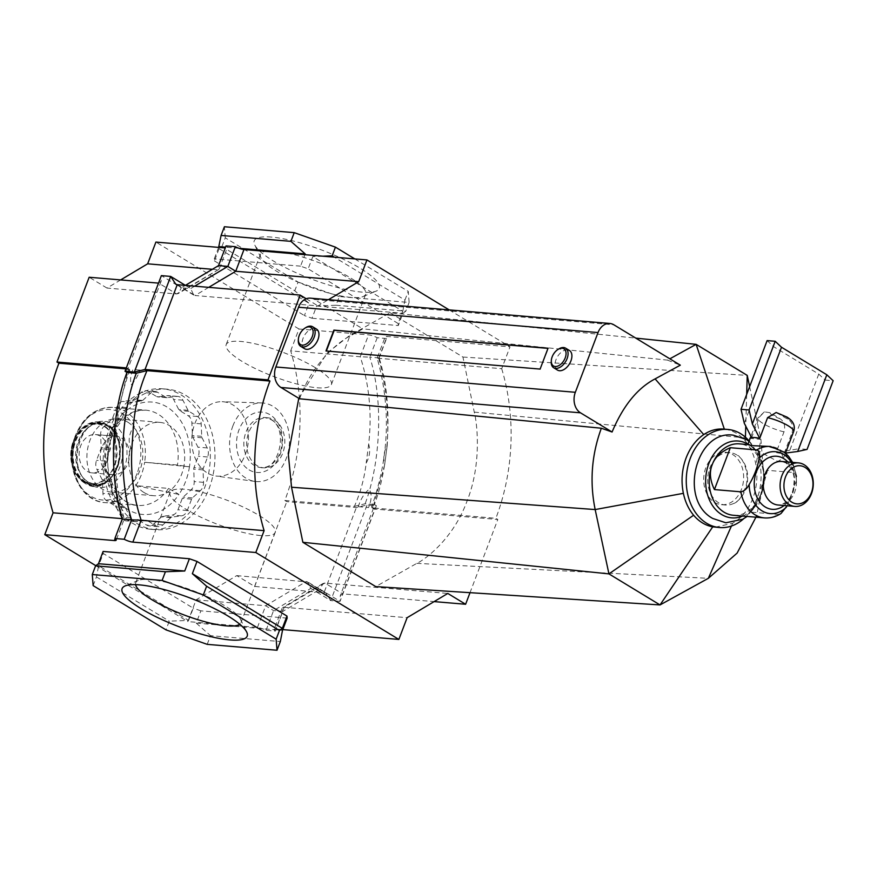 <?xml version="1.0" encoding="UTF-8"?>
<svg xmlns="http://www.w3.org/2000/svg" width="877" height="877" viewBox="0 0 877 877"><rect width="100%" height="100%" fill="white"/><g stroke="black" fill="none" stroke-linecap="round" stroke-linejoin="round"><path stroke-width="0.66" stroke-dasharray="4.38 3.29" d="M298.312 340.046A11.467 6.994 121.3 0 1 299.265 335.957A11.467 6.994 121.3 0 1 305.92 327.527M551.249 361.434A11.467 6.994 121.3 0 1 552.203 357.334A11.467 6.994 121.3 0 1 558.857 348.914M557.509 370.094A11.467 6.994 121.3 0 1 556.018 359.658A11.467 6.994 121.3 0 1 569.425 350.482M304.582 348.706A11.467 6.994 121.3 0 1 303.091 338.27A11.467 6.994 121.3 0 1 316.487 329.105M749.177 440.988A49.222 37.327 -85.2 0 1 757.004 498.739A49.222 37.327 -85.2 0 1 743.784 518.647M715.325 527.176L732.646 523.273C741.602 518.143 748.322 509.844 752.817 498.388C756.851 487.513 757.892 476.299 755.919 464.744C754.209 455.404 750.668 447.5 745.318 441.032C739.399 434.104 732.405 430.136 724.347 429.16L723.624 429.094M298.772 398.29L326.902 353.234L348.991 336.012L390.068 312.771L635.781 338.116M299.583 398.783C313.911 359.175 343.4 338.96 349.934 336.121L362.76 328.864L667.485 360.118L669.853 358.814M390.068 312.771L462.946 357.049L474.271 412.124C476.584 420.291 482.569 462.047 467.079 500.986C452.664 540.583 423.163 560.6 416.827 563.352L375.751 586.592M749.638 386.625L760.929 439.377L763.889 477.702L756.708 515.72M462.946 357.049L747.237 375.389M746.678 394.409L745.757 426.134M745.428 437.206L745.318 441.032M474.271 412.124L760.929 439.377L755.919 464.744M667.485 360.118L680.322 365.172M310.37 298.158A15.534 11.774 -85.2 0 1 314.426 299.506L362.76 328.864M540.111 369.085L548.355 348.41M325.97 350.975L540.429 369.283M736.757 454.922A26.288 19.93 94.8 0 0 729.883 452.642A26.288 19.93 94.8 0 0 708.528 472.473A26.288 19.93 94.8 0 0 718.592 502.74A26.288 19.93 94.8 0 0 725.454 505.02A26.288 19.93 94.8 0 0 733.446 503.562A26.288 19.93 94.8 0 0 747.533 480.508A26.288 19.93 94.8 0 0 737.524 455.415A26.288 19.93 94.8 0 0 736.757 454.922M742.676 516.06A38.555 29.248 94.8 0 0 764.119 481.583A38.555 29.248 94.8 0 0 748.278 444.365A38.555 29.248 94.8 0 0 747.96 444.179M733.413 515.281A35.836 27.187 94.8 0 0 760.71 494.321A35.836 27.187 94.8 0 0 748.815 446.963A35.836 27.187 94.8 0 0 739.454 443.861M787.184 505.777L796.415 480.782L796.711 476.189L793.992 472.56L767.561 470.324L760.71 494.321L751.655 512.201L778.085 514.426L781.045 513.462M759.712 438.357L751.644 437.678L759.515 416.97L764.371 411.861L770.138 412.716L779.982 418.702C784.213 421.475 785.551 425.849 784.005 431.846L776.134 452.554A19.119 4.396 -159.2 0 0 780.87 453.321A19.119 4.396 -159.2 0 0 784.202 453.245L792.074 432.525C793.63 426.562 792.293 422.177 788.05 419.381L776.167 412.486M751.918 445.637C737.173 438.237 764.755 454.988 777.811 461.368L783.523 458.222L780.267 450.252L766.717 446.163M767.123 340.605L773.437 346.558L818.756 374.084L825.082 380.037L798.991 448.728L776.134 452.554L785.474 453.069L783.523 458.222M714.58 502.4A26.288 19.93 94.8 0 0 721.453 504.681A26.288 19.93 94.8 0 0 742.808 484.838A26.288 19.93 94.8 0 0 732.744 454.582A26.288 19.93 94.8 0 0 725.882 452.302A26.288 19.93 94.8 0 0 704.527 472.144A26.288 19.93 94.8 0 0 714.58 502.4M767.561 470.324L751.655 512.201M825.082 380.037L833.15 380.717M818.756 374.084L789.618 450.811M807.059 449.408L798.991 448.728M773.437 346.558L744.299 423.284M189.454 466.805A56.391 42.765 -85.2 0 1 185.617 481.462A56.391 42.765 -85.2 0 1 178.963 494.409L135.76 485.65L168.57 488.423L178.963 494.409A56.391 42.765 -85.2 0 1 122.933 505.93A56.391 42.765 -85.2 0 1 109.23 435.058A56.391 42.765 -85.2 0 1 166.915 406.961A56.391 42.765 -85.2 0 1 189.454 466.805L177.461 465.029L144.639 462.256A47.786 36.242 -85.2 0 1 141.394 474.676A47.786 36.242 -85.2 0 1 135.76 485.65A47.786 36.242 -85.2 0 1 104.999 502.631A47.786 36.242 -85.2 0 1 92.513 498.487A47.786 36.242 -85.2 0 1 76.661 435.354A47.786 36.242 -85.2 0 1 113.056 407.399A47.786 36.242 -85.2 0 1 125.543 411.543A47.786 36.242 -85.2 0 1 144.639 462.256L189.454 466.805M108.222 473.01A19.239 14.591 -85.2 0 1 100.855 450.866A19.239 14.591 -85.2 0 1 116.488 436.34A19.239 14.591 -85.2 0 1 121.519 438.007A19.239 14.591 -85.2 0 1 128.875 460.151A19.239 14.591 -85.2 0 1 113.254 474.676A19.239 14.591 -85.2 0 1 108.222 473.01M100.384 436.22A19.239 14.591 94.8 0 0 95.352 434.553A19.239 14.591 94.8 0 0 79.73 449.079A19.239 14.591 94.8 0 0 87.086 471.223A19.239 14.591 94.8 0 0 92.118 472.889A19.239 14.591 94.8 0 0 107.739 458.364A19.239 14.591 94.8 0 0 100.384 436.22M127.582 422.034A36.801 27.911 94.8 0 0 117.967 418.844A36.801 27.911 94.8 0 0 88.073 446.612A36.801 27.911 94.8 0 0 102.149 488.982A36.801 27.911 94.8 0 0 111.774 492.172A36.801 27.911 94.8 0 0 141.668 464.393A36.801 27.911 94.8 0 0 127.582 422.034M144.014 492.523A36.801 27.911 -85.2 0 1 129.939 450.153A36.801 27.911 -85.2 0 1 159.833 422.385A36.801 27.911 -85.2 0 1 169.447 425.575A36.801 27.911 -85.2 0 1 183.534 467.934A36.801 27.911 -85.2 0 1 153.639 495.713A36.801 27.911 -85.2 0 1 144.014 492.523M180.224 397.204A9.132 6.917 94.8 0 0 177.845 396.415A9.132 6.917 94.8 0 0 176.715 396.437L167.211 397.676A3.015 2.28 -85.2 0 1 166.838 397.687A3.015 2.28 -85.2 0 1 166.049 397.424L157.575 392.271A9.132 6.917 94.8 0 0 155.185 391.482A9.132 6.917 94.8 0 0 150.636 393.17L142.655 400.46A3.015 2.28 -85.2 0 1 141.526 401.008L132.021 402.236A9.132 6.917 94.8 0 0 126.2 407.553L121.87 418.932A3.015 2.28 -85.2 0 1 121.081 420.138L113.1 427.428A9.132 6.917 94.8 0 0 109.943 435.726L110.436 448.169A3.015 2.28 -85.2 0 1 110.184 449.704L105.865 461.094A9.132 6.917 94.8 0 0 106.227 470.16L111.401 480.311A3.015 2.28 -85.2 0 1 111.763 481.769L112.256 494.2A9.132 6.917 94.8 0 0 116.038 501.611L124.512 506.763A3.015 2.28 -85.2 0 1 125.4 507.75L130.574 517.901A9.132 6.917 94.8 0 0 135.628 521.683A9.132 6.917 94.8 0 0 136.757 521.651L146.262 520.423A3.015 2.28 -85.2 0 1 146.634 520.412A3.015 2.28 -85.2 0 1 147.424 520.675L155.898 525.827A9.132 6.917 94.8 0 0 158.288 526.617A9.132 6.917 94.8 0 0 162.826 524.928L170.818 517.638A3.015 2.28 -85.2 0 1 171.947 517.09L181.451 515.862A9.132 6.917 94.8 0 0 187.272 510.546L191.592 499.156A3.015 2.28 -85.2 0 1 192.392 497.95L200.373 490.671A9.132 6.917 94.8 0 0 203.53 482.361L203.036 469.929A3.015 2.28 -85.2 0 1 203.278 468.395L207.608 457.005A9.132 6.917 94.8 0 0 207.246 447.939L202.072 437.787A3.015 2.28 -85.2 0 1 201.699 436.329L201.206 423.887A9.132 6.917 94.8 0 0 197.435 416.487L188.95 411.335A3.015 2.28 -85.2 0 1 188.073 410.348L182.898 400.197A9.132 6.917 94.8 0 0 180.224 397.204M170.916 396.415A9.132 6.917 94.8 0 0 168.527 395.626A9.132 6.917 94.8 0 0 167.397 395.659L157.893 396.886A3.015 2.28 -85.2 0 1 157.52 396.897A3.015 2.28 -85.2 0 1 156.742 396.634L148.257 391.482A9.132 6.917 94.8 0 0 145.878 390.693A9.132 6.917 94.8 0 0 141.329 392.381L133.348 399.671A3.015 2.28 -85.2 0 1 132.219 400.219L122.714 401.447A9.132 6.917 94.8 0 0 116.893 406.764L112.563 418.154A3.015 2.28 -85.2 0 1 111.774 419.349L103.782 426.639A9.132 6.917 94.8 0 0 100.636 434.948L101.129 447.38A3.015 2.28 -85.2 0 1 100.877 448.914L96.547 460.304A9.132 6.917 94.8 0 0 96.909 469.37L102.094 479.522A3.015 2.28 -85.2 0 1 102.456 480.98L102.949 493.411A9.132 6.917 94.8 0 0 106.731 500.822L115.205 505.974A3.015 2.28 -85.2 0 1 116.082 506.961L121.267 517.112A9.132 6.917 94.8 0 0 126.321 520.894A9.132 6.917 94.8 0 0 127.45 520.872L136.955 519.633A3.015 2.28 -85.2 0 1 137.327 519.622A3.015 2.28 -85.2 0 1 138.106 519.886L146.591 525.038A9.132 6.917 94.8 0 0 148.969 525.827A9.132 6.917 94.8 0 0 153.519 524.139L161.5 516.849A3.015 2.28 -85.2 0 1 162.629 516.301L172.133 515.073A9.132 6.917 94.8 0 0 177.954 509.756L182.284 498.366A3.015 2.28 -85.2 0 1 183.074 497.171L191.065 489.881A9.132 6.917 94.8 0 0 194.212 481.583L193.729 469.14A3.015 2.28 -85.2 0 1 193.97 467.605L198.301 456.215A9.132 6.917 94.8 0 0 197.939 447.149L192.754 436.998A3.015 2.28 -85.2 0 1 192.392 435.54L191.899 423.109A9.132 6.917 94.8 0 0 188.116 415.698L179.642 410.546A3.015 2.28 -85.2 0 1 178.765 409.559L173.58 399.408A9.132 6.917 94.8 0 0 170.916 396.415M108.989 430.048A70.489 53.464 -85.2 0 1 162.673 388.818A70.489 53.464 -85.2 0 1 204.484 488.05A70.489 53.464 -85.2 0 1 150.8 529.28A70.489 53.464 -85.2 0 1 108.989 430.048M113.648 430.432A70.489 53.464 -85.2 0 1 167.332 389.202A70.489 53.464 -85.2 0 1 209.132 488.445A70.489 53.464 -85.2 0 1 155.448 529.675A70.489 53.464 -85.2 0 1 113.648 430.432M274.972 251.118A56.271 12.947 -159.2 0 0 260.48 254.297A56.271 12.947 -159.2 0 0 260.886 257.717A56.271 12.947 -159.2 0 0 276.54 271.19A56.271 12.947 -159.2 0 0 351.195 297.435A56.271 12.947 -159.2 0 0 363.111 296.547A56.271 12.947 -159.2 0 0 365.687 294.255A56.271 12.947 -159.2 0 0 349.627 277.362A56.271 12.947 -159.2 0 0 274.972 251.118M271.442 237.075A66.904 15.391 -159.2 0 0 254.703 244.924A66.904 15.391 -159.2 0 0 297.818 273.481A66.904 15.391 -159.2 0 0 362.08 292.129A66.904 15.391 -159.2 0 0 376.233 291.087A66.904 15.391 -159.2 0 0 349.309 262.201A66.904 15.391 -159.2 0 0 271.442 237.075M135.595 584.652A56.271 12.947 20.8 0 1 135.716 582.745A56.271 12.947 20.8 0 1 138.292 580.453A56.271 12.947 20.8 0 1 150.208 579.565A56.271 12.947 20.8 0 1 224.863 605.81A56.271 12.947 20.8 0 1 240.517 619.283A56.271 12.947 20.8 0 1 240.923 622.703A56.271 12.947 20.8 0 1 239.75 624.216M315.325 367.682A56.271 12.947 -159.2 0 0 260.195 345.045A56.271 12.947 -159.2 0 0 226.178 344.617A56.271 12.947 -159.2 0 0 242.238 361.499A56.271 12.947 -159.2 0 0 297.358 384.137A56.271 12.947 -159.2 0 0 331.374 384.575A56.271 12.947 -159.2 0 0 315.325 367.682M260.743 535.562A56.271 12.947 20.8 0 1 200.822 517.178A56.271 12.947 20.8 0 1 170.028 492.425A56.271 12.947 20.8 0 1 184.51 489.256A56.271 12.947 20.8 0 1 244.442 507.63A56.271 12.947 20.8 0 1 275.235 532.383A56.271 12.947 20.8 0 1 260.743 535.562M131.791 449.748C127.878 442.753 128.393 435.167 133.348 426.989M114.854 425.422C116.224 433.556 115.698 441.142 113.297 448.191C113.528 472.802 116.641 496.294 122.659 518.691L122.155 518.647M125.937 368.877L128.491 369.085L115.402 422.407M208.726 287.36L195.045 295.516L318.011 305.909L328.447 299.682M158.518 283.118L161.149 281.287L161.357 275.63L181.353 287.777L178.338 293.51L176.551 293.948L158.748 283.139L126.551 367.912L129.785 370.127L126.968 372.451M120.653 279.916L106.972 288.062L176.551 293.948L218.713 269.458L219.283 268.768L218.548 265.61M106.972 288.062L89.169 277.253M126.31 367.891L129.522 369.36M449.188 309.899L510.019 346.843L501.71 368.702L378.754 358.309C376.54 358.101 376.661 357.98 379.127 357.948C393.104 401.502 389.739 463.736 374.435 504.549L376.376 505.722L373.558 508.057L374.863 509.088L497.818 519.491L470.017 592.666M284.839 500.46L354.429 506.347C360.502 492.567 364.415 478.162 366.169 463.144C369.732 456.621 370.565 450.307 368.658 444.211C372.111 413.9 369.305 384.751 360.261 356.742L290.682 350.866A183.501 139.169 -85.2 0 1 284.839 500.46L286.79 501.644L356.369 507.531L367.068 504.944L376.376 505.722L340.046 601.37L340.265 595.713L342.655 593.861L434.126 601.6M387.152 445.768L384.663 464.711C383.019 457.651 383.852 451.337 387.152 445.768C389.103 415.325 386.297 386.165 378.754 358.309C376.54 358.101 376.661 357.98 379.127 357.948L369.82 357.158C383.786 400.723 380.432 462.946 365.128 503.76L367.068 504.944L330.739 600.581L340.046 601.37L320.05 589.223L323.065 583.49L324.852 583.052L447.807 593.444M95.812 565.676L187.842 621.585L196.097 599.846L236.779 575.608L254.582 586.417L325.619 592.819L330.739 600.581L310.743 588.434L320.05 589.223L282.854 611.39L282.12 608.232L284.17 607.29L407.125 617.693M282.789 629.609L275.915 629.028A7.169 1.644 20.8 0 0 274.062 629.434A7.169 1.644 20.8 0 0 275.367 631.1L266.06 630.311A7.169 1.644 20.8 0 0 257.421 627.472L187.842 621.585M384.663 464.711L372.911 507.915L495.878 518.307L497.818 519.491M290.682 350.866L298.98 329.007L368.559 334.882A7.169 1.644 -159.2 0 1 377.198 337.733L386.505 338.522A7.169 1.644 -159.2 0 1 385.211 336.856A7.169 1.644 -159.2 0 1 387.053 336.45L510.019 346.843M501.71 368.702A183.501 139.169 -85.2 0 1 495.878 518.307M298.98 329.007L155.909 242.085M254.582 586.417L286.79 501.644M207.191 644.354L210.491 635.65L280.322 641.558M287.152 618.132L200.877 610.841L196.218 623.098L210.491 635.65M196.218 623.098L282.493 630.388M93.148 585.617L96.448 576.923L98.619 565.753L188.61 620.423L169.283 621.168L165.972 629.861M96.448 576.923L169.283 621.168M239.048 248.312L225.553 247.171M218.625 247.391L214.262 258.868L214.416 260.918L219.075 248.651L221.958 246.514L294.782 290.758L309.066 303.321L304.407 315.577L312.015 318.252L316.674 305.996L336.001 305.251L339.3 296.558L409.131 302.455L405.821 311.16L402.949 313.286L398.29 325.553L398.125 323.503L402.784 311.247L312.804 256.577L308.145 268.833L300.537 266.159L304.9 254.681M219.075 248.651L309.066 303.321M221.958 246.514L225.257 237.82L298.092 282.065L294.782 290.758M354.79 258.901L408.265 291.383L409.131 302.455M339.3 296.558L298.092 282.065M225.257 237.82L224.391 226.748M402.784 311.247L404.955 300.077L334.334 257.169M404.955 300.077L408.265 291.383M336.001 305.251L405.821 311.16M322.769 256.194L312.804 256.577M316.674 305.996L402.949 313.286M188.61 620.423L193.258 608.167L103.278 553.497L98.619 565.753M200.877 610.841L193.258 608.167M103.278 553.497L103.113 551.447M214.416 260.918L304.407 315.577M300.537 266.159L214.262 258.868M398.125 323.503L308.145 268.833M312.015 318.252L398.29 325.553M212.377 269.294L217.233 269.71L225.499 247.972A7.169 1.644 -159.2 0 0 227.34 247.566A7.169 1.644 -159.2 0 0 226.036 245.9M306.248 298.761L318.011 305.909M196.097 599.846L265.676 605.733L273.547 610.6L282.854 611.39L275.367 631.1M236.779 575.608L307.706 581.944L310.743 588.434L273.547 610.6L266.06 630.311M368.658 444.211L366.169 463.144M379.127 357.948L386.505 338.522M257.421 627.472L265.676 605.733L306.358 581.484L324.161 592.304L356.369 507.531L354.429 506.347L365.128 503.76L374.435 504.549L371.618 506.873C389.245 457.279 391.098 407.684 377.154 358.079L385.211 336.856M377.198 337.733L369.82 357.158L360.261 356.742L368.559 334.882M371.618 506.873L374.863 509.088L342.655 593.861L324.852 583.052L284.17 607.29L275.915 629.028M122.659 518.691C124.863 518.899 124.742 519.02 122.276 519.052C124.742 519.02 124.863 518.899 122.659 518.691L115.084 538.621M129.785 370.127C112.157 419.732 110.305 469.327 124.26 518.921L116.203 540.144M194.683 286.176L190.671 288.566L181.353 287.777L185.398 285.365M177.242 284.696L195.045 295.516L193.707 295.056L190.671 288.566L185.442 285.387M125.027 371.278L127.845 368.943L127.582 368.176M140.068 370.072L132.942 369.469C130.552 375.422 129.993 380.541 131.232 384.85C134.959 380.892 137.897 375.959 140.068 370.072M358.309 506.676L368.537 507.542C371.749 499.813 371.98 493.718 369.228 489.234C364.317 493.247 360.677 499.057 358.309 506.676M232.833 426.058A39.421 29.906 -85.2 0 1 261.653 402.927A39.421 29.906 -85.2 0 1 286.242 458.507A39.421 29.906 -85.2 0 1 255.021 481.429A39.421 29.906 -85.2 0 1 232.833 426.058M194.847 423.591A37.316 28.305 -85.2 0 1 222.122 401.699A37.316 28.305 -85.2 0 1 245.407 454.308A37.316 28.305 -85.2 0 1 215.841 476.014A37.316 28.305 -85.2 0 1 194.847 423.591M257.071 465.632A25.093 19.031 -85.2 0 1 247.467 436.746A25.093 19.031 -85.2 0 1 267.858 417.814A25.093 19.031 -85.2 0 1 274.413 419.984A25.093 19.031 -85.2 0 1 284.016 448.871A25.093 19.031 -85.2 0 1 263.626 467.803A25.093 19.031 -85.2 0 1 257.071 465.632M348.991 336.012L349.934 336.121M416.827 563.352L708.342 578.316M731.429 526.036L732.646 523.273M314.426 299.506L613.911 324.83M764.404 517.901A35.836 27.187 94.8 0 0 778.085 514.426M796.415 480.782A31.057 23.547 94.8 0 0 791.328 462.289M784.126 505.514A26.628 20.193 94.8 0 0 787.809 461.993M784.005 431.846A19.119 4.396 20.8 0 1 763.374 423.69A19.119 4.396 20.8 0 1 757.925 417.956A19.119 4.396 20.8 0 1 759.515 416.97M788.05 419.381A9.559 2.203 -159.2 0 0 785.299 416.575A9.559 2.203 -159.2 0 0 778.206 413.407M770.138 412.716A9.559 2.203 -159.2 0 0 772.889 415.523A9.559 2.203 -159.2 0 0 779.982 418.702M787.382 463.374A21.837 16.564 94.8 0 0 781.681 461.477L785.726 462.848C796.119 471.64 794.683 480.596 792.731 491.153C790.418 499.583 785.507 504.198 777.998 504.999A21.837 16.564 94.8 0 0 795.746 488.511A21.837 16.564 94.8 0 0 787.382 463.374M793.992 472.56A35.836 27.187 94.8 0 0 770.444 446.481M793.663 431.528A19.119 4.396 20.8 0 1 792.074 432.525M137.086 473.47A45.396 34.433 -85.2 0 1 90.649 496.086A45.396 34.433 -85.2 0 1 75.586 436.11A45.396 34.433 -85.2 0 1 122.024 413.484A45.396 34.433 -85.2 0 1 137.086 473.47M113.243 424.183A33.216 25.192 -85.2 0 1 124.26 468.066A33.216 25.192 -85.2 0 1 90.287 484.619A33.216 25.192 -85.2 0 1 79.27 440.736A33.216 25.192 -85.2 0 1 113.243 424.183M88.434 482.218A30.827 23.372 -85.2 0 1 76.628 446.722A30.827 23.372 -85.2 0 1 101.677 423.459A30.827 23.372 -85.2 0 1 109.735 426.134A30.827 23.372 -85.2 0 1 121.53 461.62A30.827 23.372 -85.2 0 1 96.481 484.882A30.827 23.372 -85.2 0 1 88.434 482.218M85.398 482.405A31.298 23.745 -85.2 0 1 75.016 441.054A31.298 23.745 -85.2 0 1 107.038 425.455A31.298 23.745 -85.2 0 1 117.419 466.816A31.298 23.745 -85.2 0 1 85.398 482.405M85.88 481.999A30.827 23.372 -85.2 0 1 74.074 446.514A30.827 23.372 -85.2 0 1 99.123 423.24L99.123 423.24A30.827 23.372 -85.2 0 1 107.18 425.915A30.827 23.372 -85.2 0 1 118.976 461.401A30.827 23.372 -85.2 0 1 93.927 484.674L93.927 484.674A30.827 23.372 -85.2 0 1 85.88 481.999M84.663 483.074A32.076 24.337 -85.2 0 1 77.461 476.189L77.461 476.189A32.076 24.337 -85.2 0 1 81.462 428.842L81.462 428.842A32.076 24.337 -85.2 0 1 106.841 424.709A32.076 24.337 -85.2 0 1 117.485 467.09A32.076 24.337 -85.2 0 1 84.663 483.074M85.277 482.745A31.671 24.019 -85.2 0 1 74.764 440.901A31.671 24.019 -85.2 0 1 107.158 425.126A31.671 24.019 -85.2 0 1 117.671 466.959A31.671 24.019 -85.2 0 1 85.277 482.745M104.407 426.058A30.421 23.076 -85.2 0 1 114.503 466.257A30.421 23.076 -85.2 0 1 83.381 481.418A30.421 23.076 -85.2 0 1 76.54 474.885A30.421 23.076 -85.2 0 1 80.344 429.971A30.421 23.076 -85.2 0 1 104.407 426.058M83.359 481.024A30.015 22.758 -85.2 0 1 73.405 441.372A30.015 22.758 -85.2 0 1 104.111 426.419A30.015 22.758 -85.2 0 1 114.065 466.071A30.015 22.758 -85.2 0 1 83.359 481.024M168.57 488.423A47.786 36.242 -85.2 0 1 137.81 505.404A47.786 36.242 -85.2 0 1 125.323 501.26A47.786 36.242 -85.2 0 1 109.472 438.127A47.786 36.242 -85.2 0 1 145.867 410.173A47.786 36.242 -85.2 0 1 158.353 414.317A47.786 36.242 -85.2 0 1 177.461 465.029M176.715 396.437L167.397 395.659M111.401 480.311L102.094 479.522M111.763 481.769L102.456 480.98M106.227 470.16L96.909 469.37M105.865 461.094L96.547 460.304M110.184 449.704L100.877 448.914M110.436 448.169L101.129 447.38M109.943 435.726L100.636 434.948M113.1 427.428L103.782 426.639M121.081 420.138L111.774 419.349M121.87 418.932L112.563 418.154M126.2 407.553L116.893 406.764M132.021 402.236L122.714 401.447M141.526 401.008L132.219 400.219M142.655 400.46L133.348 399.671M150.636 393.17L141.329 392.381M157.575 392.271L148.257 391.482M166.049 397.424L156.742 396.634M167.211 397.676L157.893 396.886M182.898 400.197L173.58 399.408M188.073 410.348L178.765 409.559M188.95 411.335L179.642 410.546M197.435 416.487L188.116 415.698M201.206 423.887L191.899 423.109M201.699 436.329L192.392 435.54M202.072 437.787L192.754 436.998M207.246 447.939L197.939 447.149M207.608 457.005L198.301 456.215M203.278 468.395L193.97 467.605M203.036 469.929L193.729 469.14M203.53 482.361L194.212 481.583M200.373 490.671L191.065 489.881M192.392 497.95L183.074 497.171M191.592 499.156L182.284 498.366M187.272 510.546L177.954 509.756M181.451 515.862L172.133 515.073M171.947 517.09L162.629 516.301M170.818 517.638L161.5 516.849M162.826 524.928L153.519 524.139M155.898 525.827L146.591 525.038M147.424 520.675L138.106 519.886M146.262 520.423L136.955 519.633M136.757 521.651L127.45 520.872M130.574 517.901L121.267 517.112M125.4 507.75L116.082 506.961M124.512 506.763L115.205 505.974M116.038 501.611L106.731 500.822M112.256 494.2L102.949 493.411M378.754 358.309L387.053 336.45M271.585 419.743A25.093 19.031 -85.2 0 1 281.188 448.629A25.093 19.031 -85.2 0 1 260.809 467.573A25.093 19.031 -85.2 0 1 254.253 465.391A25.093 19.031 -85.2 0 1 244.65 436.505A25.093 19.031 -85.2 0 1 265.029 417.573A25.093 19.031 -85.2 0 1 271.585 419.743M249.068 469.842A30.3 22.977 94.8 0 0 280.059 454.746A30.3 22.977 94.8 0 0 270.006 414.722A30.3 22.977 94.8 0 0 239.015 429.818A30.3 22.977 94.8 0 0 249.068 469.842M764.371 411.861L757.925 417.956L750.953 436.318M721.453 504.681L725.454 505.02M749.046 441.328L761.258 457.454L765.15 478.864L760.096 500.285L747.149 516.443M733.446 503.562C738.215 502.258 742.413 496.305 746.042 485.726C750.12 470.719 740.977 455.887 737.524 455.404M725.882 452.302L729.883 452.642M796.711 476.189L792.633 462.409M101.677 423.459C78.777 418.548 66.531 471.453 89.257 482.482L96.481 484.882L93.927 484.674C118.614 488.752 130.103 437.689 107.093 425.893L99.123 423.24L101.677 423.459M77.461 476.189L84.718 483.117C112.366 501.995 135.935 440.002 107.104 424.687C98.169 419.82 89.629 421.201 81.462 428.842L80.344 429.971C69.086 444.08 67.825 459.044 76.54 474.885L77.461 476.189M95.352 434.553L116.488 436.34M159.833 422.385L117.967 418.844M137.81 505.404L104.999 502.631C79.16 501.403 63.692 463.823 75.422 435.617C83.359 416.63 95.9 407.224 113.056 407.399L145.867 410.173C132.887 410.392 129.643 414.372 125.214 417.584C119.469 422.528 114.964 429.215 111.686 437.634C99.112 467.452 116.509 505.788 137.81 505.404M177.845 396.415L168.527 395.626M155.185 391.482L145.878 390.693M166.838 397.687L157.52 396.897M158.288 526.617L148.969 525.827M146.634 520.412L137.327 519.622M135.628 521.683L126.321 520.894M153.639 495.713L111.774 492.172M92.118 472.889L113.254 474.676M162.673 388.818L167.332 389.202M260.886 257.717L254.703 244.924M138.292 580.453L125.17 585.913M260.48 254.297L226.178 344.617M170.028 492.425L135.716 582.745M275.235 532.383L240.923 622.703M365.687 294.255L331.374 384.575M240.517 619.283L246.711 632.076M363.111 296.547L376.233 291.087M150.8 529.28L155.448 529.675M371.881 507.64L373.821 508.824M373.558 508.057L340.265 595.713M325.619 592.819L307.706 581.944M323.065 583.49L282.701 607.542M282.12 608.232L274.062 629.434M219.283 268.768L227.34 247.566M218.713 269.458L178.338 293.51M193.707 295.056L175.784 284.181M161.149 281.287L127.845 368.943M261.653 402.927L222.122 401.699M263.626 467.803L260.809 467.573C278.546 472.078 289.3 428.327 270.686 419.458L265.029 417.573L267.858 417.814M255.021 481.429L215.841 476.014"/><path stroke-width="1.32" d="M312.267 336.549A10.031 6.117 -58.7 0 0 311.894 328.217A10.031 6.117 -58.7 0 0 305.053 328.075A10.031 6.117 -58.7 0 0 299.232 335.442A10.031 6.117 -58.7 0 0 298.399 339.026A10.031 6.117 -58.7 0 0 303.639 345.056A10.031 6.117 -58.7 0 0 312.267 336.549M305.053 328.075L305.92 327.527A11.467 6.994 121.3 0 1 312.672 326.781A11.467 6.994 121.3 0 1 314.163 337.217A11.467 6.994 121.3 0 1 300.767 346.382A11.467 6.994 121.3 0 1 298.312 340.046L298.399 339.026M565.194 357.926A10.031 6.117 -58.7 0 0 564.821 349.605A10.031 6.117 -58.7 0 0 557.98 349.452A10.031 6.117 -58.7 0 0 552.159 356.829A10.031 6.117 -58.7 0 0 551.326 360.414A10.031 6.117 -58.7 0 0 556.566 366.433A10.031 6.117 -58.7 0 0 565.194 357.926M557.98 349.452L558.857 348.914A11.467 6.994 121.3 0 1 565.599 348.169A11.467 6.994 121.3 0 1 567.101 358.594A11.467 6.994 121.3 0 1 553.694 367.77A11.467 6.994 121.3 0 1 551.249 361.434L551.326 360.414M565.599 348.169L569.425 350.482A11.467 6.994 121.3 0 1 570.916 360.918A11.467 6.994 121.3 0 1 557.509 370.094L553.694 367.77M312.672 326.781L316.487 329.105A11.467 6.994 121.3 0 1 317.989 339.531A11.467 6.994 121.3 0 1 304.582 348.706L300.767 346.382M724.347 429.16C717.189 428.414 710.315 430.223 703.727 434.575C695.954 439.903 690.089 447.665 686.132 457.882C681.867 469.403 680.947 481.221 683.38 493.334C685.222 501.929 688.642 509.23 693.619 515.237C699.024 521.585 705.382 525.455 712.727 526.836L719.524 527.537A49.222 37.327 -85.2 0 1 690.331 458.232A49.222 37.327 -85.2 0 1 727.811 429.445A49.222 37.327 -85.2 0 1 749.177 440.988M669.853 358.814L696.13 344.343L747.237 375.389L749.638 386.625M635.781 338.116L696.13 344.343L724.336 429.149M756.708 515.72L737.118 553.102L708.342 578.316L660.041 604.933L375.751 586.592L302.872 542.315L291.537 487.228L288.358 454.582L298.772 398.29M302.872 542.315L608.934 573.887L595.165 509.559C589.53 481.944 591.591 454.834 601.348 428.228L299.583 398.783L281.002 387.491A15.534 11.774 -85.2 0 1 275.849 366.981L298.542 307.246A15.534 11.774 -85.2 0 1 310.37 298.158L609.855 323.481A15.534 11.774 -85.2 0 1 613.911 324.83L680.322 365.172L655.108 378.886C637.393 388.171 623.054 405.887 612.08 432.01L601.348 428.228M712.727 526.836L660.041 604.933L608.934 573.887L693.619 515.237M747.237 375.389L746.678 394.409M745.757 426.134L745.428 437.206M743.784 518.647A49.222 37.327 -85.2 0 1 719.524 527.537M655.108 378.886L703.727 434.575M612.08 432.01L580.486 412.815A15.534 11.774 -85.2 0 1 575.334 392.293L598.026 332.558A15.534 11.774 -85.2 0 1 609.855 323.481M325.97 350.975L333.896 330.114L548.037 348.213L540.111 369.085L325.97 350.975M547.972 348.377L334.225 330.311L326.354 351.008M747.96 444.179A38.555 29.248 94.8 0 0 708.759 463.79A38.555 29.248 94.8 0 0 721.628 514.525A38.555 29.248 94.8 0 0 742.676 516.06M747.818 444.562L739.454 443.861A35.836 27.187 94.8 0 0 712.157 464.821C714.788 457.454 720.85 451.754 730.333 447.708L756.763 449.945C759.405 451.03 760.216 453.771 759.186 458.178C757.662 467.101 754.319 475.882 749.188 484.499C746.908 488.807 744.134 491.241 740.857 491.822L714.426 489.585C709.986 480.333 709.23 472.078 712.157 464.821A35.836 27.187 94.8 0 0 724.051 512.179A35.836 27.187 94.8 0 0 733.413 515.281L764.404 517.901C770.357 518.329 775.904 516.849 781.045 513.462L787.184 505.777M789.147 504.527A21.837 16.564 94.8 0 0 794.847 506.424A21.837 16.564 94.8 0 0 812.595 489.936A21.837 16.564 94.8 0 0 804.231 464.799A21.837 16.564 94.8 0 0 798.53 462.903A21.837 16.564 94.8 0 0 780.782 479.39A21.837 16.564 94.8 0 0 789.147 504.527M791.854 502.203A19.119 14.492 94.8 0 0 811.4 492.677A19.119 14.492 94.8 0 0 805.064 467.419A19.119 14.492 94.8 0 0 785.507 476.945A19.119 14.492 94.8 0 0 791.854 502.203M792.633 462.409L788.664 456.38L784.553 452.291L770.444 446.481L751.918 445.637L747.785 444.639L750.953 436.318M754.976 437.59A19.119 4.396 -159.2 0 0 751.644 437.678L744.299 423.284L741.021 409.296L749.09 409.976L752.367 423.964L759.712 438.357A19.119 4.396 -159.2 0 0 754.976 437.59M767.583 417.649A19.119 4.396 20.8 0 1 788.204 425.794A19.119 4.396 20.8 0 1 793.663 431.528C795.538 425.816 793.301 421.004 786.965 417.101L776.167 412.486L767.583 417.649L759.712 438.357M730.333 447.708L714.426 489.585M826.825 374.775L797.686 451.491L807.059 449.408L833.15 380.717L826.825 374.775L781.506 347.237L775.191 341.285L767.123 340.605L741.021 409.296M781.506 347.237L752.367 423.964M775.191 341.285L749.09 409.976M793.663 431.528L785.474 453.08L797.686 451.491M239.75 624.216A56.271 12.947 20.8 0 1 226.43 625.882A56.271 12.947 20.8 0 1 151.776 599.638A56.271 12.947 20.8 0 1 135.595 584.652M228.097 616.071A66.904 15.391 -159.2 0 0 125.17 585.913A66.904 15.391 -159.2 0 0 141.197 608.726A66.904 15.391 -159.2 0 0 213.582 637.283A66.904 15.391 -159.2 0 0 246.711 632.076A66.904 15.391 -159.2 0 0 228.097 616.071M185.442 285.387L170.675 276.419L134.334 372.056L125.027 371.278L126.968 372.451L136.286 373.24C120.73 413.791 117.902 476.441 131.583 519.842L141.142 520.258L132.844 542.118L255.799 552.51L264.109 530.651L141.142 520.258C133.743 497.719 130.618 474.227 131.791 449.748L133.348 426.989C134.795 407.312 139.344 388.533 146.985 370.653L269.941 381.046L268 379.873L300.208 295.1L306.248 298.761M264.109 530.651A183.501 139.169 -85.2 0 1 269.941 381.046M115.402 422.407L113.363 448.958M122.155 518.647L53.069 512.804A183.501 139.169 -85.2 0 1 58.912 363.21L125.937 368.877M194.683 286.176L227.856 266.4L235.343 246.689L226.036 245.9L218.548 265.61L227.856 266.4L235.727 271.267L358.693 281.67L366.948 259.932L449.188 309.899M328.447 299.682L358.693 281.67M58.912 363.21L56.972 362.026L89.169 277.253L158.518 283.118M56.972 362.026L126.31 367.891M125.027 371.278L161.357 275.63L170.675 276.419L175.784 284.181L177.242 284.696L300.208 295.1M177.242 284.696L145.034 369.469L268 379.873M235.343 246.689A7.169 1.644 -159.2 0 0 243.981 249.528L366.948 259.932M470.017 592.666L465.61 604.264L447.807 593.444L407.125 617.693L398.871 639.432L282.789 629.609M434.126 601.6L465.61 604.264M53.069 512.804L44.771 534.663L95.812 565.676M225.257 247.95L155.909 242.085L147.654 263.824L120.653 279.916M279.445 630.486L282.328 628.349L192.348 573.679L197.007 561.423L286.987 616.082L287.152 618.132L282.493 630.388L280.322 641.558L277.011 650.252L276.145 639.18L279.445 630.486L206.621 586.242L203.321 594.935L162.102 580.442L165.413 571.749L95.582 565.84L92.282 574.545L162.102 580.442M276.145 639.18L203.321 594.935M192.348 573.679L206.621 586.242M277.011 650.252L207.191 644.354L165.972 629.861L93.148 585.617L92.282 574.545M165.413 571.749L184.74 571.004L98.465 563.714L95.582 565.84M304.9 254.681L305.196 253.902L290.912 241.35L294.223 232.646L224.391 226.748L221.092 235.442L218.625 247.391M290.912 241.35L221.092 235.442M305.196 253.902L239.048 248.312M225.553 247.171L218.921 246.612M294.223 232.646L335.431 247.139L354.79 258.901M335.431 247.139L332.131 255.832L322.769 256.194M334.334 257.169L332.131 255.832M98.465 563.714L103.113 551.447L189.388 558.748L184.74 571.004M189.388 558.748L197.007 561.423M286.987 616.082L282.328 628.349M147.654 263.824L212.377 269.294M44.771 534.663L114.35 540.55A7.169 1.644 20.8 0 0 116.203 540.144A7.169 1.644 20.8 0 0 114.898 538.478L124.205 539.267A7.169 1.644 20.8 0 0 132.844 542.118M398.871 639.432L255.799 552.51M124.205 539.267L131.583 519.842L122.276 519.052L114.898 538.478M126.968 372.451C111.423 413.001 108.584 475.652 122.276 519.052M136.286 373.24L146.985 370.653L145.034 369.469L134.334 372.056L136.286 373.24M218.548 265.61L185.398 285.365M291.537 487.228L595.165 509.559L683.38 493.334M708.342 578.316L731.429 526.036M298.542 307.246L598.026 332.558M275.849 366.981L575.334 392.293M281.002 387.491L580.486 412.815M749.188 484.499A31.057 23.547 94.8 0 0 762.069 510.896A31.057 23.547 94.8 0 0 786.417 507.114M740.857 491.822A35.836 27.187 94.8 0 0 755.042 514.799A35.836 27.187 94.8 0 0 764.404 517.901M791.328 462.289A31.057 23.547 94.8 0 0 783.534 454.396A31.057 23.547 94.8 0 0 759.186 458.178M787.809 461.993A26.628 20.193 94.8 0 0 783.665 458.561A26.628 20.193 94.8 0 0 756.423 471.826A26.628 20.193 94.8 0 0 765.259 507.005A26.628 20.193 94.8 0 0 784.126 505.514M798.53 462.903L781.681 461.477A21.837 16.564 94.8 0 0 763.933 477.965A21.837 16.564 94.8 0 0 772.286 503.102A21.837 16.564 94.8 0 0 777.998 504.999L794.847 506.424M770.444 446.481A35.836 27.187 94.8 0 0 756.763 449.945M243.981 249.528L235.727 271.267L208.726 287.36M115.084 538.621L114.35 540.55M723.624 429.094L727.811 429.445M749.046 441.328L746.327 439.487L733.271 435.178C695.965 429.62 678.294 499.945 712.793 518.482L725.86 522.791L742.742 519.228L747.149 516.443"/></g></svg>
